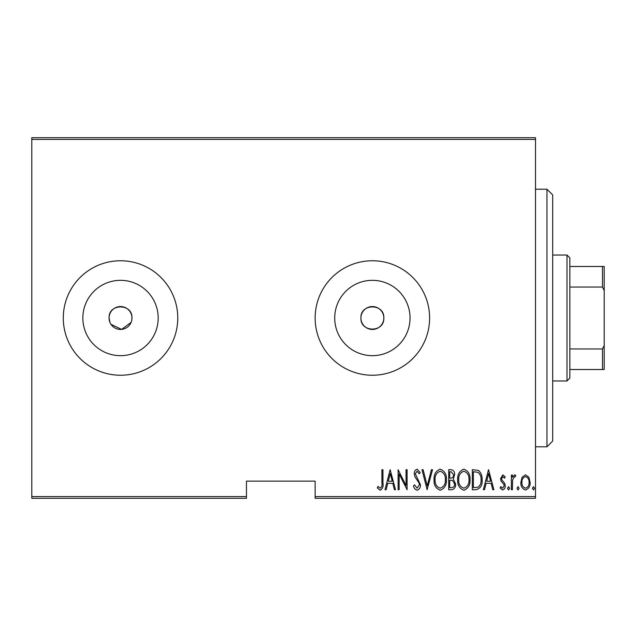 <?xml version="1.0" encoding="UTF-8"?>
<svg xmlns="http://www.w3.org/2000/svg" width="636" height="636" viewBox="0 0 636 636"><rect width="100%" height="100%" fill="white"/><g stroke="black" fill="none" stroke-linecap="round" stroke-linejoin="round"><path stroke-width="0.95" d="M131.747 320.242L131.97 318A11.448 11.448 0 0 0 120.522 306.552A11.448 11.448 0 0 0 109.074 318L109.949 322.388M131.97 318C132.686 303.253 108.382 303.205 109.074 318A11.448 11.448 0 0 0 120.522 329.448A11.448 11.448 0 0 0 131.97 318M383.826 318A11.448 11.448 0 0 0 372.378 306.552A11.448 11.448 0 0 0 360.93 318C360.222 332.763 384.534 332.771 383.826 318C384.541 303.253 360.238 303.205 360.93 318A11.448 11.448 0 0 0 372.378 329.448A11.448 11.448 0 0 0 383.826 318M410.045 318A37.667 37.667 0 0 0 372.378 280.333A37.667 37.667 0 0 0 334.711 318A37.667 37.667 0 0 0 372.378 355.667A37.667 37.667 0 0 0 410.045 318M158.189 318A37.667 37.667 0 0 0 120.522 280.333A37.667 37.667 0 0 0 82.855 318A37.667 37.667 0 0 0 120.522 355.667A37.667 37.667 0 0 0 158.189 318M177.762 318A57.24 57.24 0 0 0 120.522 260.76A57.24 57.24 0 0 0 63.282 318A57.24 57.24 0 0 0 120.522 375.24A57.24 57.24 0 0 0 177.762 318M429.618 318A57.24 57.24 0 0 0 372.378 260.76A57.24 57.24 0 0 0 315.138 318A57.24 57.24 0 0 0 372.378 375.24A57.24 57.24 0 0 0 429.618 318M535.512 496.589L535.512 498.306L315.138 498.306L315.138 496.589L535.512 496.589L535.512 139.411L31.8 139.411L31.8 137.694L535.512 137.694L535.512 139.411M31.8 496.589L246.45 496.589L246.45 498.306L31.8 498.306L31.8 139.411M522.092 477.246L525.503 474.822L528.898 477.238L530.122 482.438C530.337 486.286 528.794 488.798 525.503 489.974C522.196 488.798 520.653 486.286 520.868 482.438L522.092 477.246M511.368 489.72L511.368 475.076L512.393 475.076L512.393 477.238L514.723 474.822L515.732 475.323L515.152 476.881L514.54 476.618L512.608 479.775L512.393 489.72L511.368 489.72M502.877 474.822L505.207 476.905L504.483 478.161L502.845 476.618L501.605 478.59L501.907 479.918L504.785 483.487L505.207 485.745C505.334 487.907 504.467 489.323 502.607 489.974L500.071 487.995L500.771 486.635L502.575 488.178L504.173 485.825L503.879 484.425L500.985 480.919L500.58 478.662L502.877 474.822M476.014 489.72L472.325 489.72L472.325 469.686L478.503 470.409C481.182 472.938 482.374 476.118 482.088 479.957C482.573 485.228 480.546 488.48 476.014 489.72M448.698 489.72L448.698 469.686L450.948 469.686C453.555 470.115 454.78 471.769 454.605 474.647L453.277 478.916L455.63 484.036C455.797 487.065 454.549 488.957 451.878 489.72L448.698 489.72M427.122 489.72L421.986 469.686L423.107 469.686L427.249 485.856L431.399 469.686L432.52 469.686L427.122 489.72M399.13 489.72L398.096 489.72L398.096 469.686L406.062 485.475L406.062 469.686L407.088 469.686L407.088 489.72L399.13 473.963L399.13 489.72M381.918 483.01L381.918 469.686L382.944 469.686L382.944 483.217C383.548 486.492 382.626 488.83 380.169 490.237L377.291 487.923L377.919 486.381L380.249 488.178C381.783 486.993 382.339 485.268 381.918 483.01M315.138 496.589L315.138 481.134L246.45 481.134L246.45 496.589M390.138 469.686L395.528 489.72L394.407 489.72L392.762 483.296L387.769 483.296L386.124 489.72L385.003 489.72L390.138 469.686M417.089 490.237C415.093 489.577 413.901 488.122 413.511 485.856L414.513 484.839L417.105 488.178L419.418 484.783L418.997 482.819L414.942 476.897L414.282 473.844C414.123 471.475 415.07 469.917 417.121 469.169L420.189 472.564L419.227 473.796L416.993 471.228L415.308 473.764L420.444 484.815C420.579 487.566 419.458 489.37 417.089 490.237M434.054 479.79C433.712 474.543 435.74 470.998 440.144 469.169C444.659 470.878 446.742 474.384 446.385 479.695C446.734 484.95 444.683 488.464 440.239 490.237C435.795 488.512 433.728 485.03 434.054 479.79M457.689 479.79C457.34 474.543 459.367 470.998 463.779 469.169C468.295 470.878 470.37 474.384 470.02 479.695C470.362 484.95 468.311 488.464 463.875 490.237C459.423 488.512 457.363 485.03 457.689 479.79M488.512 469.686L493.902 489.72L492.781 489.72L491.135 483.296L486.135 483.296L484.489 489.72L483.376 489.72L488.512 469.686M507.512 488.305L508.546 486.635L509.571 488.305L508.546 489.974L507.512 488.305M517.02 488.305L518.046 486.635L519.071 488.305L518.046 489.974L517.02 488.305M532.427 488.305L533.461 486.635L534.486 488.305L533.461 489.974L532.427 488.305M111.006 324.36L121.643 329.392L131.096 322.38M392.237 481.245L390.265 473.55L388.294 481.245L392.237 481.245M445.359 479.687C445.605 475.418 443.888 472.596 440.199 471.228C436.527 472.643 434.825 475.497 435.088 479.783C434.841 484.036 436.542 486.834 440.199 488.178C443.912 486.834 445.629 484.004 445.359 479.687M451.131 471.737L449.724 471.737L449.724 478.161L450.423 478.161C452.554 478.073 453.603 476.913 453.579 474.687L451.131 471.737M450.415 480.22L449.724 480.22L449.724 487.669L451.25 487.669C453.484 487.573 454.597 486.365 454.605 484.036L452.578 480.45L450.415 480.22M468.986 479.687C469.233 475.418 467.516 472.596 463.827 471.228C460.162 472.643 458.453 475.497 458.715 479.783C458.469 484.036 460.178 486.834 463.827 488.178C467.54 486.834 469.257 484.004 468.986 479.687M473.359 471.737L473.359 487.669L478.169 487.152C480.331 485.316 481.293 482.915 481.062 479.949C481.301 476.769 480.252 474.218 477.89 472.302L473.359 471.737M490.61 481.245L488.639 473.55L486.659 481.245L490.61 481.245M529.088 482.454C529.239 479.496 528.039 477.557 525.495 476.618C522.943 477.549 521.751 479.496 521.902 482.454C521.743 485.395 522.943 487.303 525.495 488.178C528.047 487.303 529.247 485.395 529.088 482.454M546.96 189.21L552.684 194.934L552.684 441.066L546.96 446.79L546.96 189.21L535.512 189.21M566.994 255.036L569.856 257.898L569.856 378.102L566.994 380.964L566.994 255.036L552.684 255.036M569.856 266.484L604.2 266.484L604.2 369.516L602.483 369.516L602.483 348.957L604.2 345.475M569.856 348.957L602.483 348.957M604.2 290.525L602.483 287.043L602.483 266.484M569.856 287.043L602.483 287.043M569.856 369.516L602.483 369.516M546.96 446.79L535.512 446.79M566.994 380.964L552.684 380.964"/></g></svg>
